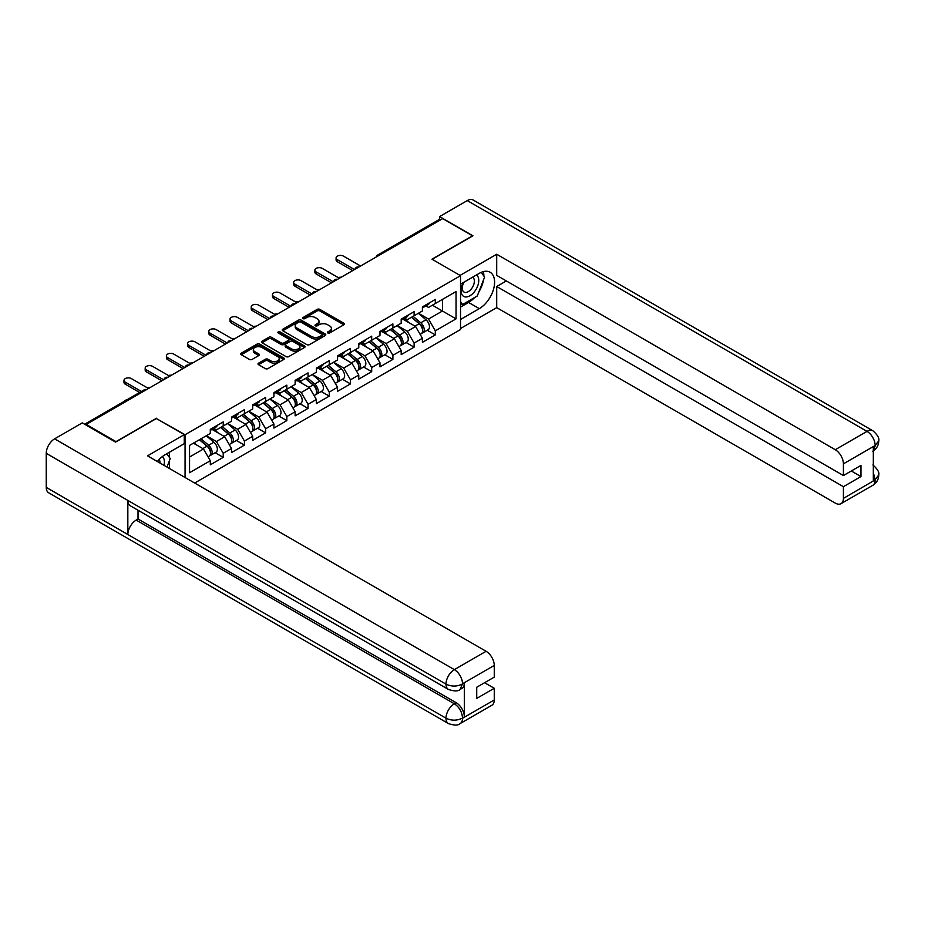 <?xml version="1.0" encoding="UTF-8"?>
<svg xmlns="http://www.w3.org/2000/svg" width="925" height="925" viewBox="0 0 925 925"><rect width="100%" height="100%" fill="white"/><g stroke="black" fill="none" stroke-linecap="round" stroke-linejoin="round"><path stroke-width="1.39" d="M327.808 332.977A1.318 0.763 0 0 0 329.67 332.977L343.857 324.779A1.885 1.087 0 0 0 344.412 324.016A1.885 1.087 0 0 0 343.857 323.241L319.83 309.378A1.885 1.087 0 0 0 317.159 309.378L302.984 317.564A1.318 0.763 0 0 0 304.845 318.639L306.684 317.576A6.036 3.492 0 0 1 315.228 317.576L317.229 318.732A6.036 3.492 0 0 1 318.998 321.206A6.036 3.492 0 0 1 317.229 323.669L315.39 324.721A1.318 0.763 0 0 0 317.263 325.808L319.102 324.744A6.036 3.492 0 0 1 327.635 324.744L329.635 325.901A6.036 3.492 0 0 1 331.404 328.363A6.036 3.492 0 0 1 329.635 330.838L327.808 331.89A1.318 0.763 0 0 0 327.808 332.977L327.808 331.89M258.572 363.155A1.885 1.087 0 0 0 258.017 363.93A1.885 1.087 0 0 0 258.572 364.693L265.313 368.589A1.885 1.087 0 0 0 267.984 368.589L283.732 359.501A1.885 1.087 0 0 0 284.287 358.727A1.885 1.087 0 0 0 283.732 357.952L259.705 344.088A1.885 1.087 0 0 0 257.034 344.088L241.286 353.177A1.885 1.087 0 0 0 240.743 353.951A1.885 1.087 0 0 0 241.286 354.714L249.426 359.42A1.885 1.087 0 0 0 252.097 359.42L258.838 355.524A1.885 1.087 0 0 0 259.393 354.761A1.885 1.087 0 0 0 258.838 353.986L254.803 351.662A5.053 2.914 0 0 1 253.323 349.592A5.053 2.914 0 0 1 256.445 346.898A5.053 2.914 0 0 1 261.948 347.534L277.754 356.668A5.053 2.914 0 0 1 279.234 358.727A5.053 2.914 0 0 1 276.124 361.421A5.053 2.914 0 0 1 270.62 360.785L267.984 359.27A1.885 1.087 0 0 0 265.313 359.27L258.572 363.155L258.572 364.693M156.522 418.239L115.995 441.63L86.222 424.436L442.728 218.612L472.502 235.806L431.987 259.197L460.534 275.685L185.069 434.727L156.522 418.632M306.822 344.62A1.885 1.087 0 0 0 309.493 344.62L325.242 335.532A1.885 1.087 0 0 0 325.785 334.757A1.885 1.087 0 0 0 325.242 333.994L301.215 320.119A1.885 1.087 0 0 0 298.544 320.119L282.796 329.219A1.885 1.087 0 0 0 282.241 329.982A1.885 1.087 0 0 0 282.796 330.757L306.822 344.62M278.726 333.254A1.318 0.763 0 0 1 280.055 333.439L280.055 331.878L304.487 345.973A1.885 1.087 0 0 1 305.042 346.748A1.885 1.087 0 0 1 304.487 347.511L288.739 356.611A1.885 1.087 0 0 1 286.068 356.611L262.041 342.736L262.041 341.198A1.885 1.087 0 0 0 261.486 341.972A1.885 1.087 0 0 0 262.041 342.736M262.041 341.198L268.782 337.301A1.885 1.087 0 0 1 271.453 337.301L281.2 342.932A1.885 1.087 0 0 0 283.859 342.932L288.334 340.354A1.885 1.087 0 0 0 288.889 339.579A1.885 1.087 0 0 0 288.334 338.804L278.194 332.954A1.318 0.763 0 0 1 280.055 331.878M185.069 477.508L185.069 434.727M194.655 483.035L460.534 329.531L460.534 275.685M215.143 452.718L223.214 457.366L223.214 453.285L216.415 441.514L206.344 435.71M223.214 457.366L210.299 464.824L210.299 460.743L189.556 472.721L189.556 445.399L210.299 433.432L210.299 429.35L223.214 421.892L223.214 425.974L231.504 421.187L231.504 417.106L244.42 409.648L244.42 413.729L252.71 408.931L252.71 404.849L265.637 397.392L265.637 401.473L273.927 396.686L273.927 392.605L286.843 385.147L286.843 389.228L295.133 384.442L295.133 380.36L308.048 372.902L308.048 376.984L316.35 372.197L316.35 368.115L329.265 360.658L329.265 364.739L337.556 359.952L337.556 355.871L350.471 348.413L350.471 352.494L358.773 347.708L358.773 343.626L371.688 336.168L371.688 340.25L379.978 335.463L379.978 331.381L392.894 323.923L392.894 328.005L401.184 323.218L401.184 319.137L414.111 311.679L414.111 315.76L422.401 310.973L422.401 306.892L435.317 299.434L435.317 303.516L456.048 291.537L456.048 318.859L435.317 330.826L428.518 319.056L418.458 313.251M427.246 330.26L435.317 334.908L435.317 330.826M435.317 334.908L422.401 342.366L422.401 338.284L414.111 343.071L407.312 331.3L397.241 325.496M406.04 342.504L414.111 347.153L414.111 343.071M414.111 347.153L401.184 354.61L401.184 350.529L392.894 355.327L386.095 343.545L376.036 337.741M384.823 354.749L392.894 359.409L392.894 355.327M392.894 359.409L379.978 366.867L379.978 362.773L371.688 367.572L364.889 355.79L354.83 349.985M363.618 366.994L371.688 371.653L371.688 367.572M371.688 371.653L358.773 379.111L358.773 375.03L350.471 379.817L343.672 368.034L333.613 362.23M342.412 379.238L350.471 383.898L350.471 379.817M350.471 383.898L337.556 391.356L337.556 387.274L329.265 392.061L322.467 380.279L312.407 374.475M321.195 391.483L329.265 396.143L329.265 392.061M329.265 396.143L316.35 403.601L316.35 399.519L308.048 404.306L301.249 392.535L291.19 386.719M299.989 403.728L308.048 408.387L308.048 404.306M308.048 408.387L295.133 415.845L295.133 411.764L286.843 416.551L280.044 404.78L269.984 398.964M278.772 415.972L286.843 420.632L286.843 416.551M286.843 420.632L273.927 428.09L273.927 424.008L265.637 428.795L258.838 417.025L248.767 411.209M257.566 428.217L265.637 432.877L265.637 428.795M265.637 432.877L252.71 440.335L252.71 436.253L244.42 441.04L237.621 429.269L227.562 423.453M236.349 440.462L244.42 445.122L244.42 441.04M244.42 445.122L231.504 452.579L231.504 448.498L223.214 453.285M213.779 428.379L216.415 429.894L223.214 425.974M216.415 441.514L224.706 436.727L212.01 429.397M231.504 448.498L224.706 436.727M234.996 416.134L237.621 417.649L244.42 413.729M237.621 429.269L245.911 424.483L233.227 417.152M252.71 436.253L245.911 424.483M256.202 403.89L258.838 405.404L265.637 401.473M258.838 417.025L267.128 412.238L254.433 404.907M273.927 424.008L267.128 412.238M277.419 391.645L280.044 393.16L286.843 389.228M280.044 404.78L288.334 399.993L275.65 392.663M295.133 411.764L288.334 399.993M298.625 379.4L301.249 380.915L308.048 376.984M301.249 392.535L309.551 387.737L296.856 380.418M316.35 399.519L309.551 387.737M319.842 367.144L322.467 368.67L329.265 364.739M322.467 380.279L330.757 375.492L318.073 368.173M337.556 387.274L330.757 375.492M341.047 354.899L343.672 356.426L350.471 352.494M343.672 368.034L351.974 363.248L339.278 355.928M358.773 375.03L351.974 363.248M362.253 342.655L364.889 344.169L371.688 340.25M364.889 355.79L373.18 351.003L360.496 343.672M379.978 362.773L373.18 351.003M383.47 330.41L386.095 331.925L392.894 328.005M386.095 343.545L394.385 338.758L381.701 331.428M401.184 350.529L394.385 338.758M404.676 318.165L407.312 319.68L414.111 315.76M407.312 331.3L415.603 326.513L402.907 319.183M422.401 338.284L415.603 326.513M440.693 219.792L379.1 255.358M378.233 255.855A2.879 1.665 120 0 1 378.961 255.277A2.879 1.665 60 0 0 377.516 255.127L439.109 219.572A2.879 1.665 60 0 1 440.554 219.711M425.893 305.921L428.518 307.435L435.317 303.516M428.518 319.056L442.451 311.008L442.451 299.388L456.048 291.537M432.391 305.204L456.048 318.859M86.222 424.436L86.222 425.142M189.556 457.019L203.5 448.972L193.429 443.167M210.299 460.743L203.5 448.972M328.329 333.162L329.635 332.399A6.036 3.492 0 0 0 331.404 329.936L331.404 328.363M318.998 321.206L318.998 322.767A6.036 3.492 0 0 1 317.229 325.242L315.922 325.993M343.834 324.802L319.83 310.939A1.885 1.087 0 0 0 317.159 310.939L303.516 318.824M325.207 335.544L301.215 321.692A1.885 1.087 0 0 0 298.544 321.692L282.819 330.768L282.796 329.219M321.9 335.301A1.318 0.763 0 0 0 321.9 334.226L300.81 322.05A1.318 0.763 0 0 0 298.948 322.05L297.006 323.172A6.036 3.492 0 0 0 295.237 325.635A6.036 3.492 0 0 0 297.006 328.097L311.424 336.422A6.036 3.492 0 0 0 319.969 336.422L321.9 335.301L321.9 336.873A1.318 0.763 0 0 0 322.282 336.33L322.282 334.757M295.237 325.635L295.237 327.207A6.036 3.492 0 0 0 297.006 329.67L297.006 328.097M321.9 336.873L319.969 337.995A6.036 3.492 0 0 1 311.424 337.995L297.006 329.67M262.064 342.747L268.782 338.874L268.782 337.301M288.889 339.579L288.889 341.152A1.885 1.087 0 0 1 288.334 341.915L283.859 344.505A1.885 1.087 0 0 1 281.2 344.505L271.453 338.874A1.885 1.087 0 0 0 268.782 338.874M280.055 333.439L304.464 347.534M291.306 348.771A5.053 2.914 0 0 0 296.809 349.396A5.053 2.914 0 0 0 299.92 346.702A5.053 2.914 0 0 0 298.44 344.643L292.878 341.429A1.885 1.087 0 0 0 290.207 341.429L285.733 344.007A1.885 1.087 0 0 0 285.178 344.782A1.885 1.087 0 0 0 285.733 345.545L291.306 348.771L291.306 350.332A5.053 2.914 0 0 0 296.809 350.968A5.053 2.914 0 0 0 299.92 348.274L299.92 346.702M285.178 344.782L285.178 346.355A1.885 1.087 0 0 0 285.733 347.118L285.733 345.545M291.306 350.332L285.733 347.118M279.234 358.727L279.234 360.299A5.053 2.914 0 0 1 276.124 362.993A5.053 2.914 0 0 1 270.62 362.357L267.984 360.831A1.885 1.087 0 0 0 265.313 360.831L258.595 364.716M253.323 349.592L253.323 351.165A5.053 2.914 0 0 0 254.803 353.223L254.803 351.662M258.838 353.986L258.838 355.524L254.803 353.223M283.709 359.513L259.705 345.661A1.885 1.087 0 0 0 257.034 345.661L241.321 354.738L241.286 353.177M341.14 277.269A4.324 2.498 0 0 0 338.192 277.581M420.783 324.953L419.834 324.397M421.997 333.035A6.348 3.665 -120 0 0 422.922 332.757A6.348 3.665 -120 0 0 424.066 328.317A6.348 3.665 -120 0 0 420.759 322.79L413.105 316.338M422.922 332.757L428.159 329.728A6.348 3.665 -120 0 0 429.292 325.299A6.348 3.665 -120 0 0 425.997 319.772L418.343 313.309M411.637 317.183L420.355 324.548A3.85 2.22 60 0 1 422.436 329.288M420.135 334.364L421.291 333.694A6.348 3.665 -120 0 0 422.424 329.265A6.348 3.665 -120 0 0 419.129 323.738L411.475 317.275M409.266 322.86L404.098 318.501M360.6 266.03L343.476 256.132A4.324 2.498 0 0 0 338.758 255.601A4.324 2.498 0 0 0 336.087 257.902A4.324 2.498 0 0 0 337.347 259.671L337.347 261.706A4.324 2.498 180 0 1 336.087 259.948L336.087 257.902M352.714 270.586L337.347 261.706M424.101 305.909A6.348 3.665 60 0 1 422.922 307.632A6.348 3.665 60 0 1 422.401 307.852M429.339 302.88A6.348 3.665 60 0 1 428.159 304.614L422.922 307.632M354.483 269.557L337.347 259.671M463.356 282.541A12.499 7.215 120 0 0 463.055 295.965A12.499 7.215 120 0 0 474.34 291.861A12.499 7.215 120 0 0 476.491 274.956M464.061 282.125A8.556 4.937 120 0 0 464.038 292.057A8.556 4.937 120 0 0 471.334 288.947A8.556 4.937 120 0 0 472.594 277.234A8.556 4.937 120 0 0 472.559 277.222M481.254 272.343L484.596 277.095L477.265 296.012L462.581 304.487L460.534 301.585M460.534 303.308L462.581 304.487M163.979 465.333A12.499 7.215 120 0 0 162.326 456.592M160.002 463.032A8.556 4.937 120 0 0 159.123 459.517M166.835 453.736L170.246 458.592L166.963 467.056M474.56 297.584A21.633 12.488 120 0 1 468.559 302.452L479.3 308.649A21.633 12.488 120 0 0 493.43 289.594A21.633 12.488 120 0 0 490.123 272.262A21.633 12.488 120 0 0 479.3 273.326L460.534 284.16M479.3 308.649L460.534 319.483M460.534 328.514L496.702 307.632L496.702 286.519L843.415 486.689L843.415 498.39L875.362 479.774M506.357 280.946L496.702 286.519M851.301 470.987L860.955 476.56L860.955 465.414L843.415 475.542L496.702 275.373L496.702 254.248L835.263 449.712L867.014 431.385L467.264 200.598L439.595 216.577L472.906 235.806L432.195 259.312M460.06 275.407L496.702 254.248M496.702 307.632L835.263 503.096A11.539 6.66 -120 0 0 841.033 503.663A11.539 6.66 -120 0 0 843.415 498.39M467.264 200.598A11.828 6.822 -60 0 1 473.184 200.008L872.923 430.796A11.828 6.822 -60 0 0 867.014 431.385A11.539 6.66 60 0 1 875.166 445.515L843.415 463.841A11.539 6.66 -120 0 0 835.263 449.712M439.595 219.433L439.595 216.577M843.415 475.542L843.415 463.841M860.955 476.56L843.415 486.689M873.327 450.799L875.166 445.908L873.327 446.972L873.327 480.722L875.166 479.67L873.327 472.652M478.849 291.918A21.633 12.488 120 0 0 483.509 279.917M483.856 276.043A21.633 12.488 120 0 0 483.324 271.626M468.559 302.452L460.534 307.088M460.534 304.568L461.633 303.943M872.923 464.951C877.559 469.125 879.502 472.455 878.75 474.953L875.166 479.67M872.923 430.796C877.559 434.935 879.502 438.3 878.75 440.89L875.166 445.515M184.26 434.646L147.549 455.84L486.099 651.304A11.539 6.66 60 0 1 494.262 665.433L462.512 683.76L460.118 689.437C458.187 691.403 454.291 691.403 448.44 689.449L130.275 505.767A11.828 6.822 -60 0 1 127.835 500.425L46.25 453.331A11.828 6.822 -60 0 1 54.61 438.843L82.279 422.875L115.59 442.104L156.383 418.551L184.26 434.646L184.26 443.676L164.951 454.822A21.633 12.488 120 0 0 157.366 461.517M168.963 468.2L173.518 470.837M169.437 467.934L169.437 460.685M169.437 457.436L169.437 452.233M494.262 665.433L494.262 677.135L476.722 687.252L476.722 698.398L494.262 688.281L494.262 699.971A11.539 6.66 60 0 1 491.869 705.255L460.118 723.581A11.539 6.66 -120 0 0 462.512 718.297L494.262 699.971M460.118 723.581C458.28 725.535 454.383 725.547 448.44 723.593L48.701 492.805A11.828 6.822 -60 0 1 46.25 487.394L127.835 534.5A11.828 6.822 -60 0 1 136.195 520.093L454.348 703.775L456.187 702.722A11.539 6.66 60 0 1 464.35 716.852L464.35 683.089A11.539 6.66 60 0 1 461.957 688.373L460.118 689.437M46.25 453.331L46.25 487.394M448.44 689.449A11.828 6.822 -60 0 1 445.989 684.118L127.835 500.425L127.835 534.5L445.989 718.182C451.412 720.806 456.858 720.806 462.303 718.182L462.512 718.297M494.262 688.281L484.608 682.708M138.022 510.23L138.022 519.029L456.187 702.722M138.022 519.029L136.195 520.093M54.61 438.843L454.348 669.631A11.828 6.822 -60 0 0 445.989 684.118C451.435 686.732 456.869 686.708 462.292 684.049M319.934 289.513A4.324 2.498 0 0 0 316.986 289.826M399.577 337.197L398.617 336.642M400.791 345.291A6.348 3.665 -120 0 0 401.716 345.002A6.348 3.665 -120 0 0 402.849 340.562A6.348 3.665 -120 0 0 399.542 335.035L391.899 328.583M401.716 345.002L406.942 341.972A6.348 3.665 -120 0 0 408.087 337.544A6.348 3.665 -120 0 0 404.78 332.017L397.126 325.554M390.419 329.427L399.149 336.792A3.85 2.22 60 0 1 401.23 341.533M398.918 346.609L400.074 345.938A6.348 3.665 -120 0 0 401.219 341.51A6.348 3.665 -120 0 0 397.912 335.983L390.257 329.52M388.061 335.104L382.892 330.745M298.717 301.758A4.324 2.498 0 0 0 295.769 302.07M378.36 349.442L377.412 348.898M379.574 357.536A6.348 3.665 -120 0 0 380.499 357.247A6.348 3.665 -120 0 0 381.643 352.807A6.348 3.665 -120 0 0 378.337 347.28L370.682 340.828M380.499 357.247L385.737 354.229A6.348 3.665 -120 0 0 386.87 349.789A6.348 3.665 -120 0 0 383.574 344.262L375.92 337.81M369.214 341.683L377.943 349.049A3.85 2.22 60 0 1 380.013 353.778M377.712 358.854L378.868 358.183A6.348 3.665 -120 0 0 380.013 353.755A6.348 3.665 -120 0 0 376.706 348.228L369.052 341.764M366.843 347.349L361.687 342.99M277.512 314.003A4.324 2.498 0 0 0 274.563 314.315M357.154 361.687L356.194 361.143M358.368 369.78A6.348 3.665 -120 0 0 359.293 369.491A6.348 3.665 -120 0 0 360.426 365.063A6.348 3.665 -120 0 0 357.119 359.524L349.477 353.072M359.293 369.491L364.519 366.473A6.348 3.665 -120 0 0 365.664 362.033A6.348 3.665 -120 0 0 362.357 356.507L354.703 350.055M347.997 353.928L356.726 361.293A3.85 2.22 60 0 1 358.808 366.022M356.507 371.098L357.663 370.428A6.348 3.665 -120 0 0 358.796 365.999A6.348 3.665 -120 0 0 355.489 360.472L347.846 354.021M345.638 359.594L340.469 355.235M256.294 326.248A4.324 2.498 0 0 0 253.346 326.571M335.937 373.931L334.989 373.388M337.151 382.025A6.348 3.665 -120 0 0 338.076 381.736A6.348 3.665 -120 0 0 339.221 377.308A6.348 3.665 -120 0 0 335.914 371.781L328.259 365.317M338.076 381.736L343.314 378.718A6.348 3.665 -120 0 0 344.458 374.278A6.348 3.665 -120 0 0 341.152 368.751L333.497 362.299M326.791 366.173L335.521 373.538A3.85 2.22 60 0 1 337.59 378.279M335.289 383.343L336.446 382.684A6.348 3.665 -120 0 0 337.59 378.244A6.348 3.665 -120 0 0 334.283 372.717L326.629 366.265M324.421 371.838L319.264 367.479M235.089 338.492A4.324 2.498 0 0 0 232.14 338.816M314.731 386.176L313.772 385.632M315.945 394.27A6.348 3.665 -120 0 0 316.87 393.981A6.348 3.665 -120 0 0 318.003 389.552A6.348 3.665 -120 0 0 314.708 384.025L307.054 377.562M316.87 393.981L322.108 390.963A6.348 3.665 -120 0 0 323.241 386.523A6.348 3.665 -120 0 0 319.934 380.996L312.292 374.544M305.574 378.417L314.303 385.783A3.85 2.22 60 0 1 316.385 390.523M314.084 395.588L315.24 394.929A6.348 3.665 -120 0 0 316.373 390.489A6.348 3.665 -120 0 0 313.078 384.962L305.423 378.51M303.215 384.083L298.047 379.724M339.394 278.275L322.258 268.389A4.324 2.498 0 0 0 317.541 267.845A4.324 2.498 0 0 0 314.87 270.146A4.324 2.498 0 0 0 316.142 271.915L316.142 273.962A4.324 2.498 180 0 1 314.87 272.193L314.87 270.146M331.508 282.83L316.142 273.962M402.895 318.154A6.348 3.665 60 0 1 401.716 319.877A6.348 3.665 60 0 1 401.184 320.096M408.122 315.124A6.348 3.665 60 0 1 406.942 316.859L401.716 319.877M333.278 281.801L316.142 271.915M318.177 290.519L301.053 280.633A4.324 2.498 0 0 0 296.335 280.09A4.324 2.498 0 0 0 293.664 282.391A4.324 2.498 0 0 0 294.936 284.16L294.936 286.207A4.324 2.498 180 0 1 293.664 284.438L293.664 282.391M310.291 295.075L294.936 286.207M381.678 330.398A6.348 3.665 60 0 1 380.499 332.121A6.348 3.665 60 0 1 379.978 332.341M386.916 327.369A6.348 3.665 60 0 1 385.737 329.103L380.499 332.121M312.06 294.058L294.936 284.16M296.971 302.764L279.836 292.878A4.324 2.498 0 0 0 275.13 292.335A4.324 2.498 0 0 0 272.459 294.636A4.324 2.498 0 0 0 273.719 296.405L273.719 298.451A4.324 2.498 180 0 1 272.459 296.682L272.459 294.636M289.086 307.32L273.719 298.451M360.472 342.643A6.348 3.665 60 0 1 359.293 344.366A6.348 3.665 60 0 1 358.773 344.586M365.71 339.625A6.348 3.665 60 0 1 364.519 341.348L359.293 344.366M290.855 306.302L273.719 296.405M275.766 315.009L258.63 305.123A4.324 2.498 0 0 0 253.912 304.579A4.324 2.498 0 0 0 251.242 306.892A4.324 2.498 0 0 0 252.513 308.649L252.513 310.696A4.324 2.498 180 0 1 251.242 308.927L251.242 306.892M267.88 319.564L252.513 310.696M339.255 354.888A6.348 3.665 60 0 1 338.076 356.622A6.348 3.665 60 0 1 337.556 356.83M344.493 351.87A6.348 3.665 60 0 1 343.314 353.593L338.076 356.622M269.637 318.547L252.513 308.649M254.548 327.253L237.413 317.368A4.324 2.498 0 0 0 232.707 316.824A4.324 2.498 0 0 0 230.036 319.137A4.324 2.498 0 0 0 231.296 320.894L231.296 322.941A4.324 2.498 180 0 1 230.036 321.172L230.036 319.137M246.663 331.809L231.296 322.941M318.05 367.132A6.348 3.665 60 0 1 316.87 368.867A6.348 3.665 60 0 1 316.35 369.075M323.288 364.115A6.348 3.665 60 0 1 322.108 365.837L316.87 368.867M248.432 330.792L231.296 320.894M213.872 350.737A4.324 2.498 0 0 0 210.935 351.061M293.514 398.421L292.566 397.877M294.74 406.514A6.348 3.665 -120 0 0 295.653 406.225A6.348 3.665 -120 0 0 296.798 401.797A6.348 3.665 -120 0 0 293.491 396.27L285.837 389.807M295.653 406.225L300.891 403.208A6.348 3.665 -120 0 0 302.036 398.767A6.348 3.665 -120 0 0 298.729 393.241L291.074 386.789M284.368 390.662L293.098 398.028A3.85 2.22 60 0 1 295.168 402.768M292.867 407.833L294.023 407.173A6.348 3.665 -120 0 0 295.168 402.733A6.348 3.665 -120 0 0 291.861 397.207L284.206 390.755M281.998 396.328L276.841 391.969M233.343 339.498L216.207 329.612A4.324 2.498 0 0 0 211.49 329.069A4.324 2.498 0 0 0 208.819 331.381A4.324 2.498 0 0 0 210.091 333.15L210.091 335.185A4.324 2.498 180 0 1 208.819 333.416L208.819 331.381M225.457 344.054L210.091 335.185M296.833 379.377A6.348 3.665 60 0 1 295.653 381.112A6.348 3.665 60 0 1 295.133 381.32M302.07 376.359A6.348 3.665 60 0 1 300.891 378.082L295.653 381.112M227.226 343.036L210.091 333.15M192.666 362.982A4.324 2.498 0 0 0 189.718 363.305M272.308 410.677L271.36 410.122M273.522 418.759A6.348 3.665 -120 0 0 274.447 418.47A6.348 3.665 -120 0 0 275.592 414.042A6.348 3.665 -120 0 0 272.285 408.515L264.631 402.051M274.447 418.47L279.685 415.452A6.348 3.665 -120 0 0 280.818 411.024A6.348 3.665 -120 0 0 277.512 405.485L269.869 399.033M263.151 402.907L271.881 410.272A3.85 2.22 60 0 1 273.962 415.013M271.661 420.089L272.817 419.418A6.348 3.665 -120 0 0 273.95 414.978A6.348 3.665 -120 0 0 270.655 409.451L263.001 402.999M260.792 408.572L255.624 404.225M212.126 351.754L195.002 341.857A4.324 2.498 0 0 0 190.284 341.313A4.324 2.498 0 0 0 187.613 343.626A4.324 2.498 0 0 0 188.873 345.395L188.873 347.43A4.324 2.498 180 0 1 187.613 345.661L187.613 343.626M204.24 356.298L188.873 347.43M275.627 391.622A6.348 3.665 60 0 1 274.447 393.356A6.348 3.665 60 0 1 273.927 393.564M280.865 388.604A6.348 3.665 60 0 1 279.685 390.327L274.447 393.356M206.009 355.281L188.873 345.395M171.46 375.226A4.324 2.498 0 0 0 168.512 375.55M251.091 422.922L250.143 422.367M252.317 431.004A6.348 3.665 -120 0 0 253.23 430.726A6.348 3.665 -120 0 0 254.375 426.286A6.348 3.665 -120 0 0 251.068 420.759L243.414 414.308M253.23 430.726L258.468 427.697A6.348 3.665 -120 0 0 259.613 423.268A6.348 3.665 -120 0 0 256.306 417.742L248.652 411.278M241.945 415.152L250.675 422.517A3.85 2.22 60 0 1 252.745 427.257M250.444 432.333L251.6 431.663A6.348 3.665 -120 0 0 252.745 427.234A6.348 3.665 -120 0 0 249.438 421.696L241.783 415.244M239.587 420.817L234.418 416.47M190.92 363.999L173.784 354.102A4.324 2.498 0 0 0 169.067 353.558A4.324 2.498 0 0 0 166.396 355.871A4.324 2.498 0 0 0 167.668 357.64L167.668 359.675A4.324 2.498 180 0 1 166.396 357.917L166.396 355.871M183.034 368.543L167.668 359.675M254.421 403.867A6.348 3.665 60 0 1 253.23 405.601A6.348 3.665 60 0 1 252.71 405.821M259.647 400.849A6.348 3.665 60 0 1 258.468 402.583L253.23 405.601M184.803 367.526L167.668 357.64M150.243 387.483A4.324 2.498 0 0 0 147.295 387.795M229.886 435.166L228.938 434.611M231.1 443.248A6.348 3.665 -120 0 0 232.025 442.971A6.348 3.665 -120 0 0 233.169 438.531A6.348 3.665 -120 0 0 229.863 433.004L222.208 426.552M232.025 442.971L237.262 439.942A6.348 3.665 -120 0 0 238.396 435.513A6.348 3.665 -120 0 0 235.1 429.986L227.446 423.523M220.74 427.396L229.458 434.762A3.85 2.22 60 0 1 231.539 439.502M229.238 444.578L230.394 443.908A6.348 3.665 -120 0 0 231.539 439.479A6.348 3.665 -120 0 0 228.232 433.952L220.578 427.489M218.369 433.073L213.201 428.714M169.703 376.244L152.579 366.346A4.324 2.498 0 0 0 147.861 365.814A4.324 2.498 0 0 0 145.19 368.115A4.324 2.498 0 0 0 146.462 369.884L146.462 371.919A4.324 2.498 180 0 1 145.19 370.162L145.19 368.115M161.817 380.799L146.462 371.919M233.204 416.123A6.348 3.665 60 0 1 232.025 417.846A6.348 3.665 60 0 1 231.504 418.065M238.442 413.093A6.348 3.665 60 0 1 237.262 414.828L232.025 417.846M163.586 379.77L146.462 369.884M126.898 399.82A4.324 2.498 0 0 0 124.216 401.369M208.68 447.411L207.72 446.856M209.894 455.493A6.348 3.665 -120 0 0 210.819 455.216A6.348 3.665 -120 0 0 211.952 450.776A6.348 3.665 -120 0 0 208.645 445.249L201.002 438.797M210.819 455.216L216.045 452.186A6.348 3.665 -120 0 0 217.19 447.758A6.348 3.665 -120 0 0 213.883 442.231L206.229 435.767M199.523 439.641L208.252 447.006A3.85 2.22 60 0 1 210.333 451.747M208.032 456.823L209.177 456.152A6.348 3.665 -120 0 0 210.322 451.724A6.348 3.665 -120 0 0 207.015 446.197L199.361 439.733M197.164 445.318L194.134 442.763M148.497 388.488L131.362 378.591A4.324 2.498 0 0 0 126.656 378.059A4.324 2.498 0 0 0 123.985 380.36A4.324 2.498 0 0 0 125.245 382.129L125.245 384.176A4.324 2.498 180 0 1 123.985 382.407L123.985 380.36M139.629 392.478L125.245 384.176M211.998 428.368A6.348 3.665 60 0 1 210.819 430.09A6.348 3.665 60 0 1 210.299 430.31M217.225 425.338A6.348 3.665 60 0 1 216.045 427.072L210.819 430.09M141.398 391.448L125.245 382.129M145.78 390.061L85.482 424.714M146.37 389.714A2.879 1.665 -60 0 0 145.641 389.98A2.879 1.665 -120 0 0 144.196 389.841L84.626 424.228M357.015 268.1A2.879 1.665 120 0 1 357.744 267.522A2.879 1.665 -60 0 1 358.484 267.256M335.81 280.344A2.879 1.665 120 0 1 336.538 279.766A2.879 1.665 -60 0 1 337.267 279.5M314.592 292.589A2.879 1.665 120 0 1 315.333 292.011A2.879 1.665 -60 0 1 316.061 291.745M293.387 304.834A2.879 1.665 120 0 1 294.115 304.256A2.879 1.665 -60 0 1 294.844 303.99M272.17 317.078A2.879 1.665 120 0 1 272.91 316.5A2.879 1.665 -60 0 1 273.638 316.234M250.964 329.323A2.879 1.665 120 0 1 251.692 328.745A2.879 1.665 -60 0 1 252.433 328.479M229.747 341.579A2.879 1.665 120 0 1 230.487 340.99A2.879 1.665 -60 0 1 231.215 340.724M208.541 353.824A2.879 1.665 120 0 1 209.27 353.246A2.879 1.665 -60 0 1 210.01 352.98M187.336 366.069A2.879 1.665 120 0 1 188.064 365.491A2.879 1.665 -60 0 1 188.792 365.225M166.118 378.313A2.879 1.665 120 0 1 166.847 377.735A2.879 1.665 -60 0 1 167.587 377.469M329.635 332.399L329.635 330.838M315.39 325.808L315.39 324.721M317.229 325.242L317.229 323.669M302.984 318.639L302.984 317.564M317.159 310.939L317.159 309.378M319.83 310.939L319.83 309.378M343.857 324.779L343.857 323.241M298.544 321.692L298.544 320.119M301.215 321.692L301.215 320.119M325.242 335.532L325.242 333.994M311.424 337.995L311.424 336.422M319.969 337.995L319.969 336.422M271.453 338.874L271.453 337.301M281.2 344.505L281.2 342.932M283.859 344.505L283.859 342.932M288.334 341.915L288.334 340.354M304.487 347.511L304.487 345.973M265.313 360.831L265.313 359.27M267.984 360.831L267.984 359.27M270.62 362.357L270.62 360.785M257.034 345.661L257.034 344.088M259.705 345.661L259.705 344.088M283.732 359.501L283.732 357.952M420.759 322.79L425.997 319.772M414.955 326.143L419.129 323.738M878.75 474.999C878.623 479.52 876.634 482.966 872.772 485.336A11.539 6.66 -120 0 0 875.166 480.052M464.35 716.852L462.315 718.182M462.512 684.153L464.35 683.089M462.512 683.76A11.539 6.66 60 0 0 454.348 669.631L486.099 651.304M448.44 723.593A11.828 6.822 -60 0 1 445.989 718.182A11.828 6.822 -60 0 1 454.348 703.775C459.262 707.07 461.98 711.776 462.512 717.916M399.542 335.035L404.78 332.017M393.749 338.388L397.912 335.983M378.337 347.28L383.574 344.262M372.532 350.633L376.706 348.228M357.119 359.524L362.357 356.507M351.327 362.877L355.489 360.472M335.914 371.781L341.152 368.751M330.109 375.122L334.283 372.717M314.708 384.025L319.934 380.996M308.904 387.367L313.078 384.962M293.491 396.27L298.729 393.241M287.698 399.612L291.861 397.207M272.285 408.515L277.512 405.485M266.481 411.856L270.655 409.451M251.068 420.759L256.306 417.742M245.275 424.113L249.438 421.696M229.863 433.004L235.1 429.986M224.058 436.357L228.232 433.952M208.645 445.249L213.883 442.231M202.852 448.602L207.015 446.197M377.516 255.127A2.879 2.879 0 0 0 376.128 257.069M358.669 267.14A2.879 2.879 0 0 0 354.922 269.314M337.463 279.385A2.879 2.879 0 0 0 333.705 281.558M316.246 291.629A2.879 2.879 0 0 0 312.5 293.803M295.04 303.886A2.879 2.879 0 0 0 291.282 306.048M273.835 316.13A2.879 2.879 0 0 0 270.077 318.292M252.617 328.375A2.879 2.879 0 0 0 248.871 330.537M231.412 340.62A2.879 2.879 0 0 0 227.654 342.782M210.195 352.864A2.879 2.879 0 0 0 206.448 355.027M188.989 365.109A2.879 2.879 0 0 0 185.231 367.271M167.772 377.354A2.879 2.879 0 0 0 164.026 379.528M146.566 389.598A2.879 2.879 0 0 0 144.196 389.841M841.033 503.663L872.772 485.336M878.75 440.924C878.6 445.411 876.599 448.833 872.772 451.192"/></g></svg>
